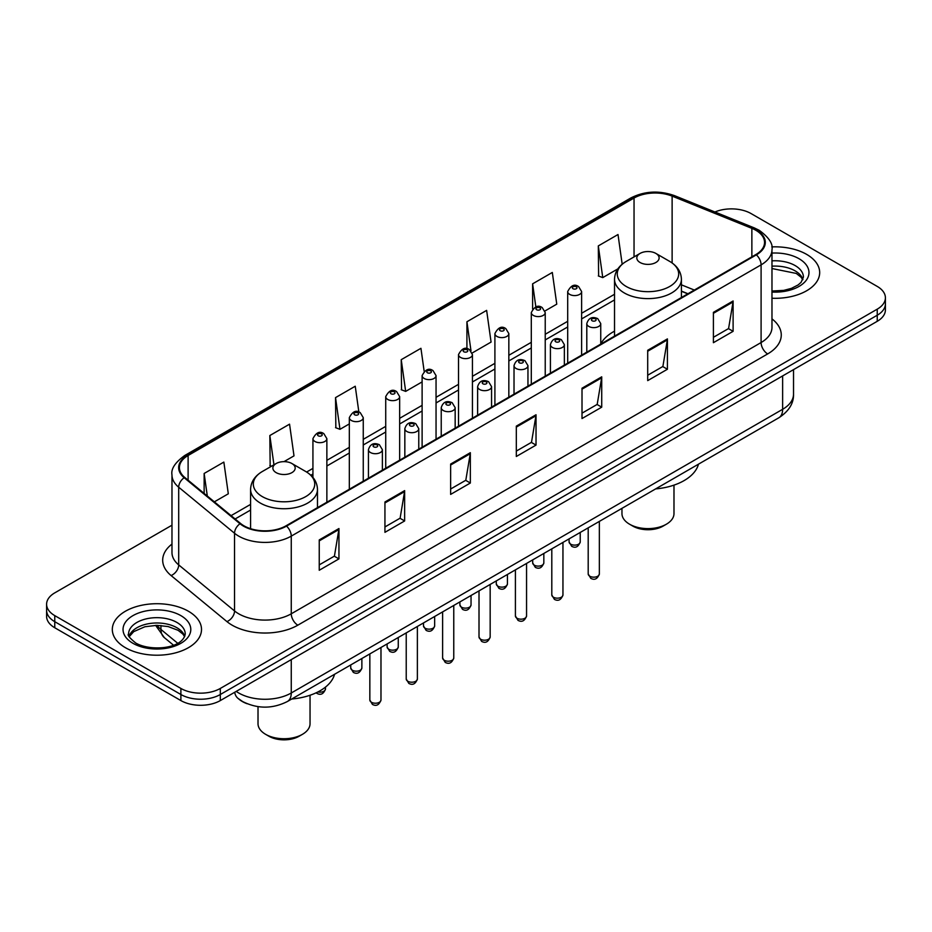 <?xml version="1.0" encoding="UTF-8"?>
<svg xmlns="http://www.w3.org/2000/svg" width="932" height="932" viewBox="0 0 932 932"><rect width="100%" height="100%" fill="white"/><g stroke="black" fill="none" stroke-linecap="round" stroke-linejoin="round"><path stroke-width="1.4" d="M614.526 331.163A49.245 28.426 0 0 0 600.744 343.99M687.769 293.848L681.409 291.273M247.062 703.718A27.867 16.089 180 0 1 239.209 699.373L237.94 698.313A18.582 12.431 129.5 0 1 234.701 692.266M171.977 525.194L54.767 592.869A27.867 16.089 0 0 0 46.6 604.239L46.6 616.378A27.867 16.089 0 0 0 54.767 627.76L180.89 700.573A27.867 16.089 0 0 0 220.313 700.573L877.233 321.307A27.867 16.089 0 0 0 885.4 309.925L885.4 303.855A27.867 16.089 0 0 1 877.233 315.237A27.867 16.089 0 0 0 885.4 303.855L885.4 297.786A27.867 16.089 0 0 0 877.233 286.415L751.11 213.591A27.867 16.089 0 0 0 714.926 211.995M46.6 604.239A27.867 16.089 0 0 0 54.767 615.621L180.89 688.445A27.867 16.089 0 0 0 220.313 688.445L220.313 694.515L877.233 315.237L220.313 694.515A27.867 16.089 0 0 1 180.89 694.515A27.867 16.089 0 0 0 220.313 694.515L220.313 700.573M54.767 615.621L54.767 621.691L180.89 694.515L54.767 621.691A27.867 16.089 0 0 1 46.6 610.309A27.867 16.089 0 0 0 54.767 621.691L54.767 627.76M806.623 254.366A44.596 25.747 0 0 0 771.766 246.898A44.596 25.747 0 0 1 806.623 254.366A44.596 25.747 0 0 1 819.682 272.563A44.596 25.747 0 0 0 806.623 254.366M188.45 611.264A44.596 25.747 0 0 0 139.847 605.672A44.596 25.747 0 0 0 112.318 629.461A44.596 25.747 0 0 0 125.377 647.67A44.596 25.747 0 0 0 173.981 653.25A44.596 25.747 0 0 0 201.51 629.461A44.596 25.747 0 0 0 188.45 611.264A44.596 25.747 0 0 0 139.847 605.672A44.596 25.747 0 0 0 112.318 629.461A44.596 25.747 0 0 0 125.377 647.67A44.596 25.747 0 0 0 173.981 653.25A44.596 25.747 0 0 0 201.51 629.461A44.596 25.747 0 0 0 188.45 611.264M755.84 230.274A29.731 17.16 180 0 1 764.543 242.413A29.731 17.16 180 0 1 755.84 254.553L286.007 525.811A29.731 17.16 180 0 1 240.631 523.516L184.792 477.475A29.731 17.16 180 0 1 179.41 467.631A29.731 17.16 180 0 1 188.113 455.492L634.04 198.038A29.731 17.16 180 0 1 672.123 196.116L751.868 228.352A29.731 17.16 180 0 1 755.84 230.274M756.365 229.971A30.476 17.591 0 0 0 752.299 228.002L672.543 195.767A30.476 17.591 0 0 0 633.515 197.735L187.588 455.189A30.476 17.591 0 0 0 184.175 477.72L240.013 523.761A30.476 17.591 0 0 0 286.532 526.114L756.365 254.855A30.476 17.591 0 0 0 756.365 229.971M319.245 539.919L319.245 570.256L338.945 558.885L338.945 528.537L319.245 539.919M319.245 564.874L334.425 556.113L338.875 529.551A7.433 4.287 -120 0 0 338.945 528.537M334.285 556.194L338.945 558.885M384.939 501.987L384.939 532.335L404.639 520.953L404.639 490.616L384.939 501.987M384.939 526.953L400.119 518.18L404.558 491.618A7.433 4.287 -120 0 0 404.639 490.616M399.979 518.262L404.639 520.953M450.634 464.066L450.634 494.403L470.334 483.021L470.334 452.684L450.634 464.066M450.634 489.02L465.802 480.26L470.252 453.698A7.433 4.287 -120 0 0 470.334 452.684M465.674 480.33L470.334 483.021M713.399 312.348L713.399 342.696L733.111 331.314L733.111 300.978L713.399 312.348M713.399 337.314L728.579 328.553L733.03 301.98A7.433 4.287 -120 0 0 733.111 300.978M728.44 328.623L733.111 331.314M647.705 350.281L647.705 380.617L667.417 369.247L667.417 338.898L647.705 350.281M647.705 375.235L662.885 366.474L667.335 339.912A7.433 4.287 -120 0 0 667.417 338.898M662.757 366.556L667.417 369.247M582.011 388.213L582.011 418.55L601.722 407.168L601.722 376.831L582.011 388.213M582.011 413.167L597.191 404.406L601.641 377.833A7.433 4.287 -120 0 0 601.722 376.831M597.062 404.476L601.722 407.168M516.316 426.134L516.316 456.482L536.028 445.1L536.028 414.752L516.316 426.134M516.316 451.088L531.496 442.327L535.947 415.765A7.433 4.287 -120 0 0 536.028 414.752M531.368 442.409L536.028 445.1M771.976 298.252A44.596 25.747 0 0 0 819.682 272.563A44.596 25.747 0 0 1 771.976 298.252M220.313 688.445L877.233 309.168A27.867 16.089 0 0 0 885.4 297.786M283.992 461.643L293.999 455.865L289.549 424.165L269.837 435.535L270.163 465.697M214.348 501.847L228.305 493.797L223.855 462.086L204.143 473.468L204.143 493.436M472.198 352.983L491.071 342.079L486.632 310.379L466.92 321.761L466.92 348.743M544.987 310.962L556.765 304.158L552.315 272.459L532.615 283.829L532.615 309.005M622.18 264.222L618.009 234.526L598.309 245.908L598.624 276.058M358.867 412.049L355.243 386.232L335.532 397.615L335.846 427.776M424.165 371.309L420.938 348.312L401.226 359.682L401.541 389.844M401.226 359.682L405.676 391.393L422.114 381.899M405.676 391.393L401.226 389.727M466.92 321.761L471.01 350.898M532.615 283.829L535.853 306.943M598.309 245.908L602.759 277.608L617.881 268.87M602.759 277.608L598.309 275.942M335.532 397.615L339.982 429.314L349.325 423.92M339.982 429.314L335.532 427.648M271.515 466.21L269.837 465.581M269.837 435.535L273.95 464.8M204.143 473.468L207.312 496.045M621.959 508.348L621.959 513.602A26.014 15.017 0 0 0 629.578 524.215L632.863 526.114A21.366 12.337 0 0 0 663.083 526.114L666.368 524.215A26.014 15.017 0 0 0 673.987 513.602L673.987 485.129M632.863 526.114L629.578 524.215A26.014 15.017 0 0 0 666.368 524.215M640.086 262.509A11.149 6.431 0 0 0 655.848 262.509A11.149 6.431 0 0 0 655.848 253.411L669.689 261.403A30.721 17.743 0 0 0 669.689 261.403A30.721 17.743 0 0 1 669.689 286.485A30.721 17.743 0 0 1 626.246 286.485A30.721 17.743 0 0 1 626.246 261.403C618.673 265.9 614.771 271.864 614.526 279.309A33.447 19.304 0 0 0 624.323 292.963A33.447 19.304 0 0 0 660.765 297.157A33.447 19.304 0 0 0 681.409 279.309C681.164 271.864 677.261 265.9 669.7 261.403L655.848 253.411A11.149 6.431 0 0 0 640.086 253.411A11.149 6.431 0 0 0 640.086 262.509M655.627 488.904A51.097 29.498 0 0 0 698.487 464.159M258.013 706.642L258.013 723.721A26.014 15.017 0 0 0 265.632 734.334L268.917 736.233A21.366 12.337 0 0 0 299.137 736.233L302.422 734.334A26.014 15.017 0 0 0 310.041 723.721L310.041 695.249M268.917 736.233L265.632 734.334A26.014 15.017 0 0 0 302.422 734.334M276.152 472.629A11.149 6.431 0 0 0 291.914 472.629A11.149 6.431 0 0 0 291.914 463.53L305.754 471.522A30.721 17.743 0 0 1 305.754 496.605A30.721 17.743 0 0 1 262.311 496.605A30.721 17.743 0 0 1 262.3 471.522C254.739 476.019 250.836 481.984 250.591 489.428A33.447 19.304 0 0 0 260.377 503.082A33.447 19.304 0 0 0 296.83 507.264A33.447 19.304 0 0 0 317.474 489.428C317.23 481.984 313.327 476.019 305.754 471.522L291.914 463.53A11.149 6.431 0 0 0 276.152 463.53A11.149 6.431 0 0 0 276.152 472.629M291.693 699.023A51.097 29.498 0 0 0 334.553 674.279M236.204 691.404A37.163 21.459 0 0 0 238.709 692.989A37.163 21.459 0 0 0 291.262 692.989L782.635 409.299A37.163 21.459 0 0 0 793.528 394.12C793.796 403.346 788.88 411.233 778.791 417.804L287.406 701.505A18.582 10.73 60 0 0 291.262 692.989L291.262 659.611M782.635 375.922L782.635 409.299A18.582 10.73 60 0 1 778.791 417.804M877.233 321.307L877.233 309.168M180.89 700.573L180.89 688.445M157.042 625.337A37.163 21.459 0 0 0 160.945 629.449L160.945 625.489M173.492 645.177L164.347 637.639A18.582 12.431 129.5 0 1 160.945 629.449L177.686 643.255M771.976 318.872A46.449 26.818 180 0 1 767.665 353.927L297.832 625.174A9.285 5.359 60 0 1 291.262 613.804L761.094 342.545A37.163 21.459 0 0 0 771.976 327.377L771.976 249.694A37.163 21.459 180 0 1 761.094 264.863A9.285 5.359 -120 0 0 756.365 254.855M297.832 625.174A46.449 26.818 180 0 1 232.138 625.174A46.449 26.818 180 0 1 226.93 621.597L171.092 575.557A46.449 26.818 180 0 1 171.977 544.078M238.709 613.804A37.163 21.459 0 0 0 291.262 613.804L291.262 536.121A37.163 21.459 180 0 1 234.538 533.255L178.699 487.215A37.163 21.459 180 0 1 171.977 474.912L171.977 552.583A37.163 21.459 0 0 0 178.699 564.897L234.538 610.938A37.163 21.459 0 0 0 238.709 613.804M771.976 249.694C773.211 243.893 768.947 237.415 759.172 230.274L754.279 227.897A9.285 4.345 112 0 0 752.299 228.002M754.279 227.897L674.535 195.662C659.145 190.221 644.536 191.002 630.708 198.027A9.285 5.359 60 0 1 633.515 197.735M187.588 455.189A9.285 5.359 -120 0 0 184.781 455.48C175.146 462.423 170.871 468.889 171.977 474.912M184.175 477.72A9.285 6.209 129.5 0 0 178.699 487.215L178.699 564.897A9.285 6.209 -50.5 0 1 171.092 575.557M674.535 195.662A9.285 4.345 112 0 0 672.543 195.767M240.013 523.761A9.285 6.209 129.5 0 0 234.538 533.255L234.538 610.938A9.285 6.209 -50.5 0 1 226.93 621.597M286.532 526.114A9.285 5.359 60 0 1 291.262 536.121L761.094 264.863L761.094 342.545A9.285 5.359 60 0 0 767.665 353.927M188.113 455.492L188.113 480.225M751.868 228.352L751.868 256.848M672.123 196.116L672.123 262.964M694.34 290.05L681.409 284.831M634.04 198.038L634.04 256.906M614.526 294.267L581.626 313.257M567.693 321.307L545.232 334.273M531.298 342.324L508.837 355.278M494.904 363.329L472.442 376.295M458.509 384.345L436.048 397.312M422.114 405.35L399.653 418.317M385.72 426.367L363.259 439.333M349.325 447.372L326.864 460.338M312.931 468.388L306.616 472.035M250.591 504.387L231.078 515.641M516.316 427.101L535.947 415.765M582.011 389.168L601.641 377.833M647.705 351.248L667.335 339.912M713.399 313.315L733.03 301.98M450.634 465.021L470.252 453.698M384.939 502.954L404.558 491.618M319.245 540.875L338.875 529.551M802.93 279.46A28.321 16.345 0 0 0 795.113 270.863A28.321 16.345 0 0 0 771.976 266.179M771.976 291.017L783.73 290.388L791.431 288.361L798.153 284.924L801.077 282.338L803.407 277.119A28.321 16.345 0 0 0 795.113 265.562A28.321 16.345 0 0 0 771.976 260.867M771.976 292.054A33.89 19.572 0 0 0 805.772 280.882A33.89 19.572 0 0 0 799.05 258.735A33.89 19.572 0 0 0 771.976 253.085M184.757 636.346A28.321 16.345 0 0 0 176.94 627.76A28.321 16.345 0 0 0 148.514 623.718A28.321 16.345 0 0 0 129.07 636.346M176.94 622.459A28.321 16.345 0 0 0 146.079 618.906A28.321 16.345 0 0 0 128.593 634.016C127.113 634.89 129.49 637.896 135.734 643.022C150.297 651.538 182.66 649.161 185.235 634.016A28.321 16.345 0 0 0 176.94 622.459M132.95 643.301A33.89 19.572 0 0 0 180.878 643.301A33.89 19.572 0 0 0 180.878 615.633A33.89 19.572 0 0 0 132.95 615.633A33.89 19.572 0 0 0 132.95 643.301M599.346 573.937C597.517 578.958 594.663 580.426 590.795 578.341L588.197 573.937A5.569 3.215 0 0 0 589.828 576.221A5.569 3.215 0 0 0 595.909 576.92A5.569 3.215 0 0 0 599.346 573.937L599.346 521.407M588.849 326.456A6.967 4.019 180 0 1 586.799 323.614C588.581 317.905 592.228 316.239 597.738 318.651L600.744 323.614A6.967 4.019 180 0 1 596.433 327.33A6.967 4.019 180 0 1 588.849 326.456M595.42 318.872A2.318 1.34 0 0 0 592.135 318.872A2.318 1.34 0 0 0 592.135 320.771A2.318 1.34 0 0 0 595.42 320.771A2.318 1.34 0 0 0 595.42 318.872M562.951 594.954C561.122 599.963 558.268 601.431 554.4 599.358L551.802 594.954A5.569 3.215 0 0 0 553.433 597.226A5.569 3.215 0 0 0 559.515 597.925A5.569 3.215 0 0 0 562.951 594.954L562.951 542.412M552.455 347.473A6.967 4.019 180 0 1 550.416 344.63C552.187 338.91 555.833 337.256 561.344 339.656L564.349 344.63A6.967 4.019 180 0 1 560.05 348.347A6.967 4.019 180 0 1 552.455 347.473M559.025 339.889A2.318 1.34 0 0 0 555.74 339.889A2.318 1.34 0 0 0 555.74 341.788A2.318 1.34 0 0 0 559.025 341.788A2.318 1.34 0 0 0 559.025 339.889M526.557 615.959C524.728 620.98 521.873 622.448 518.006 620.363L515.408 615.959A5.569 3.215 0 0 0 517.039 618.242A5.569 3.215 0 0 0 523.12 618.941A5.569 3.215 0 0 0 526.557 615.959L526.557 563.429M516.06 368.49A6.967 4.019 180 0 1 514.021 365.635C515.792 359.927 519.439 358.261 524.949 360.672L527.955 365.635A6.967 4.019 180 0 1 523.656 369.352A6.967 4.019 180 0 1 516.06 368.49M522.631 360.894A2.318 1.34 0 0 0 519.345 360.894A2.318 1.34 0 0 0 519.345 362.793A2.318 1.34 0 0 0 522.631 362.793A2.318 1.34 0 0 0 522.631 360.894M490.162 636.975C488.333 641.985 485.479 643.453 481.611 641.379L479.013 636.975A5.569 3.215 0 0 0 480.644 639.247A5.569 3.215 0 0 0 486.725 639.946A5.569 3.215 0 0 0 490.162 636.975L490.162 584.434M479.665 389.494A6.967 4.019 180 0 1 477.627 386.652C479.409 380.932 483.044 379.277 488.554 381.677L491.56 386.652A6.967 4.019 180 0 1 487.261 390.368A6.967 4.019 180 0 1 479.665 389.494M486.236 381.91A2.318 1.34 0 0 0 482.951 381.91A2.318 1.34 0 0 0 482.951 383.809A2.318 1.34 0 0 0 486.236 383.809A2.318 1.34 0 0 0 486.236 381.91M453.768 657.992C451.938 663.002 449.084 664.469 445.216 662.384L442.618 657.992A5.569 3.215 0 0 0 444.261 660.264A5.569 3.215 0 0 0 450.331 660.963A5.569 3.215 0 0 0 453.768 657.992L453.768 605.451M443.271 410.511A6.967 4.019 180 0 1 441.232 407.668C443.015 401.948 446.649 400.294 452.16 402.694L455.166 407.668A6.967 4.019 180 0 1 450.867 411.385A6.967 4.019 180 0 1 443.271 410.511M449.841 402.927A2.318 1.34 0 0 0 446.556 402.927A2.318 1.34 0 0 0 446.556 404.814A2.318 1.34 0 0 0 449.841 404.814A2.318 1.34 0 0 0 449.841 402.927M417.373 678.997C415.544 684.018 412.69 685.486 408.822 683.401L406.224 678.997A5.569 3.215 0 0 0 407.867 681.28A5.569 3.215 0 0 0 413.936 681.968A5.569 3.215 0 0 0 417.373 678.997L417.373 626.467M406.876 431.516A6.967 4.019 180 0 1 404.838 428.673C406.62 422.953 410.266 421.299 415.765 423.699L418.771 428.673A6.967 4.019 180 0 1 414.472 432.39A6.967 4.019 180 0 1 406.876 431.516M413.447 423.932A2.318 1.34 0 0 0 410.162 423.932A2.318 1.34 0 0 0 410.162 425.831A2.318 1.34 0 0 0 413.447 425.831A2.318 1.34 0 0 0 413.447 423.932M380.978 700.014C379.149 705.023 376.295 706.491 372.427 704.417L369.841 700.014A5.569 3.215 0 0 0 371.472 702.285A5.569 3.215 0 0 0 377.542 702.984A5.569 3.215 0 0 0 380.978 700.014L380.978 647.472M370.482 452.533A6.967 4.019 180 0 1 368.443 449.69C370.225 443.97 373.872 442.316 379.371 444.715L382.376 449.69A6.967 4.019 180 0 1 378.077 453.406A6.967 4.019 180 0 1 370.482 452.533M377.052 444.948A2.318 1.34 0 0 0 373.767 444.948A2.318 1.34 0 0 0 373.767 446.847A2.318 1.34 0 0 0 377.052 446.847A2.318 1.34 0 0 0 377.052 444.948M570.71 544.172A5.569 3.215 0 0 0 576.792 544.87A5.569 3.215 0 0 0 580.228 541.888C578.399 546.909 575.545 548.377 571.677 546.292L569.079 541.888A5.569 3.215 0 0 0 570.71 544.172M581.626 355.127L581.626 291.565A6.967 4.019 180 0 1 577.327 295.281A6.967 4.019 180 0 1 569.732 294.407A6.967 4.019 180 0 1 567.693 291.565L567.693 363.177M573.017 288.722A2.318 1.34 0 0 0 576.302 288.722A2.318 1.34 0 0 0 576.302 286.823A2.318 1.34 0 0 0 573.017 286.823A2.318 1.34 0 0 0 573.017 288.722M534.316 565.176A5.569 3.215 0 0 0 540.397 565.875A5.569 3.215 0 0 0 543.834 562.905C542.005 567.914 539.15 569.382 535.283 567.308L532.685 562.905A5.569 3.215 0 0 0 534.316 565.176M545.232 376.144L545.232 312.581A6.967 4.019 180 0 1 540.933 316.298A6.967 4.019 180 0 1 533.337 315.424A6.967 4.019 180 0 1 531.298 312.581L531.298 384.194M536.622 309.739A2.318 1.34 0 0 0 539.908 309.739A2.318 1.34 0 0 0 539.908 307.84A2.318 1.34 0 0 0 536.622 307.84A2.318 1.34 0 0 0 536.622 309.739M497.921 586.193A5.569 3.215 0 0 0 504.002 586.892A5.569 3.215 0 0 0 507.439 583.921C505.61 588.931 502.756 590.399 498.888 588.313L496.29 583.921A5.569 3.215 0 0 0 497.921 586.193M508.837 397.16L508.837 333.586A6.967 4.019 180 0 1 504.538 337.302A6.967 4.019 180 0 1 496.942 336.44A6.967 4.019 180 0 1 494.904 333.586L494.904 405.199M500.228 330.743A2.318 1.34 0 0 0 503.513 330.743A2.318 1.34 0 0 0 503.513 328.845A2.318 1.34 0 0 0 500.228 328.845A2.318 1.34 0 0 0 500.228 330.743M461.538 607.198A5.569 3.215 0 0 0 467.608 607.897A5.569 3.215 0 0 0 471.044 604.926C469.215 609.936 466.361 611.404 462.493 609.33L459.895 604.926A5.569 3.215 0 0 0 461.538 607.198M472.442 418.165L472.442 354.603A6.967 4.019 180 0 1 468.144 358.319A6.967 4.019 180 0 1 460.548 357.445A6.967 4.019 180 0 1 458.509 354.603L458.509 426.215M463.833 351.76A2.318 1.34 0 0 0 467.118 351.76A2.318 1.34 0 0 0 467.118 349.861A2.318 1.34 0 0 0 463.833 349.861A2.318 1.34 0 0 0 463.833 351.76M425.143 628.215A5.569 3.215 0 0 0 431.213 628.914A5.569 3.215 0 0 0 434.65 625.943C432.821 630.952 429.967 632.42 426.099 630.347L423.501 625.943A5.569 3.215 0 0 0 425.143 628.215M436.048 439.182L436.048 375.619A6.967 4.019 180 0 1 431.749 379.336A6.967 4.019 180 0 1 424.153 378.462A6.967 4.019 180 0 1 422.114 375.619L422.114 447.22M427.438 372.765A2.318 1.34 0 0 0 430.724 372.765A2.318 1.34 0 0 0 430.724 370.878A2.318 1.34 0 0 0 427.438 370.878A2.318 1.34 0 0 0 427.438 372.765M388.749 649.231A5.569 3.215 0 0 0 394.818 649.919A5.569 3.215 0 0 0 398.267 646.948C396.426 651.969 393.572 653.437 389.704 651.352L387.118 646.948A5.569 3.215 0 0 0 388.749 649.231M399.653 460.187L399.653 396.624A6.967 4.019 180 0 1 395.354 400.341A6.967 4.019 180 0 1 387.759 399.467A6.967 4.019 180 0 1 385.72 396.624L385.72 468.237M391.044 393.782A2.318 1.34 0 0 0 394.329 393.782A2.318 1.34 0 0 0 394.329 391.883A2.318 1.34 0 0 0 391.044 391.883A2.318 1.34 0 0 0 391.044 393.782M352.354 670.236A5.569 3.215 0 0 0 358.424 670.935A5.569 3.215 0 0 0 361.872 667.964C360.032 672.974 357.177 674.442 353.31 672.368L350.723 667.964A5.569 3.215 0 0 0 352.354 670.236M363.259 481.203L363.259 417.641A6.967 4.019 180 0 1 358.96 421.357A6.967 4.019 180 0 1 351.364 420.483A6.967 4.019 180 0 1 349.325 417.641L349.325 489.242M354.649 414.798A2.318 1.34 0 0 0 357.935 414.798A2.318 1.34 0 0 0 357.935 412.899A2.318 1.34 0 0 0 354.649 412.899A2.318 1.34 0 0 0 354.649 414.798M317.859 691.963A5.569 3.215 0 0 0 325.478 688.969C323.637 693.991 320.783 695.458 316.915 693.373L316.123 692.814M326.864 502.208L326.864 438.646A6.967 4.019 180 0 1 322.565 442.362A6.967 4.019 180 0 1 314.969 441.5A6.967 4.019 180 0 1 312.931 438.646L312.931 477.429M318.255 435.803A2.318 1.34 0 0 0 321.54 435.803A2.318 1.34 0 0 0 321.54 433.904A2.318 1.34 0 0 0 318.255 433.904A2.318 1.34 0 0 0 318.255 435.803M287.406 701.505C272.459 709.007 257.5 709.007 242.553 701.505L237.94 698.313M793.528 394.12L793.528 369.631M164.347 637.639L155.621 625.349M630.708 198.027L184.781 455.48M614.526 299.918L581.626 318.919M567.693 326.957L545.232 339.924M531.298 347.974L508.837 360.94M494.904 368.99L472.442 381.957M458.509 389.995L436.048 402.962M422.114 411.012L399.653 423.978M385.72 432.017L363.259 444.983M349.325 453.034L326.864 466M312.931 474.05L310.857 475.25M250.591 510.037L235.12 518.973M687.967 293.731L681.409 291.087M802.79 279.775L801.077 277.212L796.266 273.425L771.976 268.533M681.409 297.518L681.409 279.309M614.526 336.137L614.526 279.309M640.086 253.411L626.246 261.403M317.474 507.637L317.474 489.428M250.591 528.689L250.591 489.428M276.152 463.53L262.3 471.522M184.629 636.673L182.917 634.109L178.094 630.312L168.133 626.56L156.891 625.337L144.914 626.747L133.73 631.616L129.21 636.673M588.197 573.937L588.197 527.838M586.799 352.145L586.799 323.614M600.744 344.094L600.744 323.614M551.802 594.954L551.802 548.855M550.416 373.15L550.416 344.63M564.349 365.111L564.349 344.63M515.408 615.959L515.408 569.86M514.021 394.166L514.021 365.635M527.955 386.116L527.955 365.635M479.013 636.975L479.013 590.876M477.627 415.171L477.627 386.652M491.56 407.133L491.56 386.652M442.618 657.992L442.618 611.881M441.232 436.188L441.232 407.668M455.166 428.137L455.166 407.668M406.224 678.997L406.224 632.898M404.838 457.204L404.838 428.673M418.771 449.154L418.771 428.673M369.841 700.014L369.841 653.914M368.443 478.209L368.443 449.69M382.376 470.171L382.376 449.69M580.228 541.888L580.228 532.44M581.626 291.565L578.621 286.602C574.578 283.678 570.932 285.332 567.693 291.565M569.079 541.888L569.079 538.882M543.834 562.905L543.834 553.457M545.232 312.581L542.226 307.607C538.183 304.694 534.537 306.348 531.298 312.581M532.685 562.905L532.685 559.887M507.439 583.921L507.439 574.462M508.837 333.586L505.831 328.623C501.789 325.699 498.142 327.353 494.904 333.586M496.29 583.921L496.29 580.904M471.044 604.926L471.044 595.478M472.442 354.603L469.437 349.628C465.394 346.716 461.748 348.37 458.509 354.603M459.895 604.926L459.895 601.909M434.65 625.943L434.65 616.483M436.048 375.619L433.042 370.645C429 367.721 425.365 369.387 422.114 375.619M423.501 625.943L423.501 622.926M398.267 646.948L398.267 637.5M399.653 396.624L396.648 391.65C392.605 388.737 388.97 390.392 385.72 396.624M387.118 646.948L387.118 643.93M361.872 667.964L361.872 658.516M363.259 417.641L360.253 412.666C356.21 409.754 352.576 411.408 349.325 417.641M350.723 667.964L350.723 664.947M325.478 688.969L325.478 687.117M326.864 438.646L323.858 433.683C319.827 430.759 316.181 432.413 312.931 438.646"/></g></svg>
